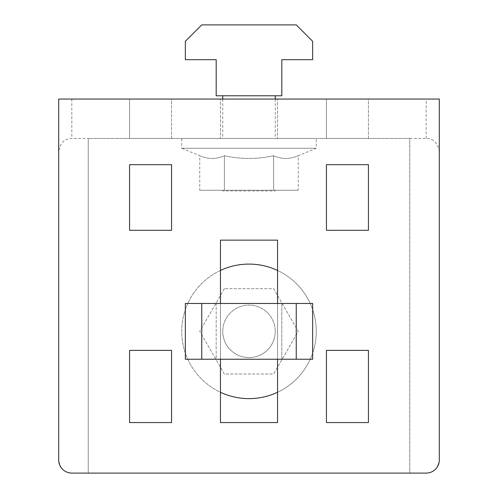 <?xml version="1.0" encoding="UTF-8"?>
<svg xmlns="http://www.w3.org/2000/svg" width="498" height="498" viewBox="0 0 498 498"><rect width="100%" height="100%" fill="white"/><g stroke="black" fill="none" stroke-linecap="round" stroke-linejoin="round"><path stroke-width="0.37" stroke-dasharray="2.49 1.87" d="M275.251 331.357A26.251 26.251 0 0 0 249 305.106A26.251 26.251 0 0 0 222.749 331.357A26.251 26.251 0 0 1 249 305.106A26.251 26.251 0 0 1 275.251 331.357A26.251 26.251 0 0 0 249 305.106A26.251 26.251 0 0 0 222.749 331.357A26.251 26.251 0 0 0 249 357.608A26.251 26.251 0 0 0 275.251 331.357A26.251 26.251 0 0 0 249 305.106A26.251 26.251 0 0 0 222.749 331.357A26.251 26.251 0 0 0 249 357.608A26.251 26.251 0 0 0 275.251 331.357A26.251 26.251 0 0 1 249 357.608A26.251 26.251 0 0 1 222.749 331.357A26.251 26.251 0 0 0 249 357.608A26.251 26.251 0 0 0 275.251 331.357M224.374 288.703L199.748 331.357L224.374 374.01L273.626 374.01L298.252 331.357L273.626 288.703L224.374 288.703L273.626 288.703L298.252 331.357L273.626 374.01L224.374 374.01L199.748 331.357L224.374 288.703M277.548 392.262A67.261 67.261 0 0 0 316.261 331.357A67.261 67.261 0 0 1 249 398.618A67.261 67.261 0 0 1 181.739 331.357A67.261 67.261 0 0 1 249 264.096A67.261 67.261 0 0 1 316.261 331.357A67.261 67.261 0 0 0 277.548 270.451L277.548 422.572L220.452 422.572L220.452 270.451A67.261 67.261 0 0 0 220.452 392.262M275.251 95.772L222.749 95.772L275.251 95.772M222.749 99.052L222.749 138.425L275.251 138.425L222.749 138.425M275.251 99.052L275.251 138.425M222.749 190.267L275.251 190.267L222.749 190.267L222.749 190.927L275.251 190.927L222.749 190.927M275.251 190.267L275.251 190.927M199.748 190.267L224.374 190.267L224.374 155.731L224.374 190.267L199.748 190.267L199.748 155.731C207.959 159.348 216.163 159.348 224.374 155.731C240.808 159.354 257.223 159.354 273.626 155.731C281.843 159.354 290.054 159.354 298.252 155.731C290.041 159.348 281.837 159.348 273.626 155.731C257.192 159.354 240.777 159.354 224.374 155.731C216.157 159.354 207.946 159.354 199.748 155.731L181.739 148.267L316.261 148.267L181.739 148.267L181.739 138.425L220.452 138.425L181.739 138.425M298.252 190.267L273.626 190.267L273.626 155.731L273.626 190.267L298.252 190.267L298.252 155.731L316.261 148.267L316.261 138.425L220.452 138.425L316.261 138.425M409.773 138.425L426.182 138.425C433.428 138.475 437.804 142.851 439.304 151.554L439.304 459.978C437.804 468.674 433.428 473.05 426.182 473.1L71.818 473.1C64.572 473.05 60.196 468.674 58.696 459.978L58.696 151.554C60.196 142.851 64.572 138.475 71.818 138.425L88.227 138.425L88.227 473.1L88.227 138.425L409.773 138.425L409.773 473.1L409.773 138.425L88.227 138.425M439.304 151.554L439.304 99.052L58.696 99.052L58.696 151.554M171.567 99.052L129.567 99.052L171.567 99.052L129.567 99.052L171.567 99.052L171.567 138.425L129.567 138.425L171.567 138.425L129.567 138.425L171.567 138.425L171.567 99.052M368.433 99.052L326.433 99.052L368.433 99.052L326.433 99.052L368.433 99.052L368.433 138.425L326.433 138.425L368.433 138.425L326.433 138.425L368.433 138.425L368.433 99.052M277.548 99.052L220.452 99.052L277.548 99.052L277.548 138.425L277.548 99.052M220.452 359.245L220.452 303.469M277.548 303.469L277.548 359.245M326.433 230.3L326.433 164.676L368.433 164.676L368.433 230.3L326.433 230.3M129.567 230.3L129.567 164.676L171.567 164.676L171.567 230.3L129.567 230.3M326.433 422.572L326.433 350.387L368.433 350.387L368.433 422.572L326.433 422.572M129.567 422.572L129.567 350.387L171.567 350.387L171.567 422.572L129.567 422.572M220.452 270.451L220.452 240.142L277.548 240.142L277.548 270.451M220.452 138.425L277.548 138.425L220.452 138.425L220.452 99.052L220.452 138.425M129.567 138.425L129.567 99.052L129.567 138.425M326.433 138.425L326.433 99.052L326.433 138.425M273.626 190.267L224.374 190.267L273.626 190.267M281.812 95.772L216.188 95.772L216.188 59.679L185.349 59.679L185.349 41.303L201.752 24.9L296.248 24.9L312.651 41.303L312.651 59.679L281.812 59.679L281.812 95.772M281.812 303.469L281.812 359.245L312.651 359.245L312.651 303.469L281.812 303.469L281.812 359.245L216.188 359.245L216.188 303.469L281.812 303.469M185.349 303.469L216.188 303.469L216.188 359.245L185.349 359.245L185.349 303.469M426.182 138.425L426.182 99.052M71.818 99.052L71.818 138.425"/><path stroke-width="0.75" d="M220.452 270.451A67.261 67.261 0 0 1 277.548 270.451M222.749 95.772L222.749 99.052M275.251 95.772L275.251 99.052M439.304 459.978L439.304 99.052L58.696 99.052L58.696 459.978A13.122 13.122 0 0 0 71.818 473.1L426.182 473.1A13.122 13.122 0 0 0 439.304 459.978M368.433 164.676L368.433 230.3L326.433 230.3L326.433 164.676L368.433 164.676M171.567 164.676L171.567 230.3L129.567 230.3L129.567 164.676L171.567 164.676M368.433 350.387L368.433 422.572L326.433 422.572L326.433 350.387L368.433 350.387M171.567 350.387L171.567 422.572L129.567 422.572L129.567 350.387L171.567 350.387M277.548 359.245L277.548 422.572L220.452 422.572L220.452 359.245M220.452 303.469L220.452 240.142L277.548 240.142L277.548 303.469M281.812 95.772L216.188 95.772L216.188 59.679L185.349 59.679L185.349 41.303L201.752 24.9L296.248 24.9L312.651 41.303L312.651 59.679L281.812 59.679L281.812 95.772M220.452 392.262A67.261 67.261 0 0 0 277.548 392.262M201.752 303.469L185.349 303.469L185.349 359.245L312.651 359.245L312.651 303.469L201.752 303.469L201.752 359.245M296.248 303.469L296.248 359.245"/></g></svg>
